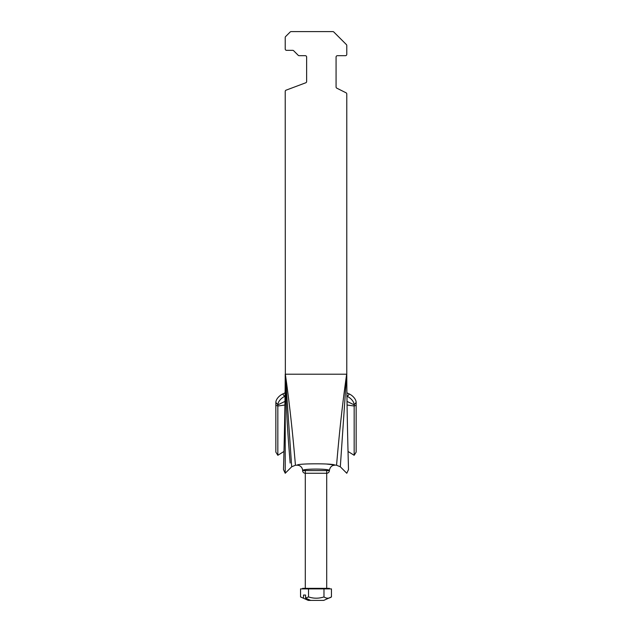 <?xml version="1.0" encoding="UTF-8"?>
<svg xmlns="http://www.w3.org/2000/svg" width="632" height="632" viewBox="0 0 632 632"><rect width="100%" height="100%" fill="white"/><g stroke="black" fill="none" stroke-linecap="round" stroke-linejoin="round"><path stroke-width="0.95" d="M346.044 92.793L336.817 88.18L346.044 92.793A1.335 1.335 0 0 1 346.778 93.994L346.778 374.215C346.905 418.289 348.603 470.413 348.485 469.608C348.603 470.413 346.905 418.289 346.778 374.215L346.652 374.215C339.763 422.326 336.564 466.503 336.532 465.223C336.564 466.503 339.763 422.326 346.652 374.215L340.316 466.795L346.652 374.215L285.348 374.215C292.237 422.326 295.436 466.503 295.468 465.223C295.436 466.503 292.237 422.326 285.348 374.215L291.684 466.795L285.348 374.215C286.051 420.367 290.451 464.362 290.112 463.011C290.451 464.362 286.051 420.367 285.348 374.215L285.222 91.419A1.335 1.335 0 0 1 286.083 90.163L305.762 82.784L286.083 90.163M337.417 55.687L345.443 55.687L337.417 55.687A1.335 1.335 0 0 0 336.074 57.03L336.074 86.987A1.335 1.335 0 0 0 336.817 88.18M346.391 44.588L333.791 31.995L346.391 44.588A1.335 1.335 0 0 1 346.778 45.536L346.778 54.352A1.335 1.335 0 0 1 345.443 55.687M290.183 31.995L285.609 36.561L290.183 31.995A1.335 1.335 0 0 1 291.123 31.6L332.843 31.6A1.335 1.335 0 0 1 333.791 31.995M285.222 37.509L285.222 48.996L285.222 37.509A1.335 1.335 0 0 1 285.609 36.561M286.557 50.339L292.695 50.339L286.557 50.339A1.335 1.335 0 0 1 285.222 48.996M293.643 50.726L298.209 55.3L293.643 50.726A1.335 1.335 0 0 0 292.695 50.339M299.157 55.687L305.296 55.687L299.157 55.687A1.335 1.335 0 0 1 298.209 55.3M346.778 45.536L346.778 54.352M291.123 31.6L332.843 31.6M305.296 55.687A1.335 1.335 0 0 1 306.631 57.03L306.631 81.528A1.335 1.335 0 0 1 305.762 82.784M316 473.257L326.704 473.257C328.332 473.099 329.225 472.207 329.383 470.579L302.617 470.579C301.78 468.581 330.22 468.589 329.383 470.579C329.983 467.119 331.768 465.334 334.731 465.223C335.908 463.351 296.1 463.343 297.261 465.223A5.356 5.356 0 0 1 302.617 470.579A2.678 2.678 0 0 0 305.296 473.257L316 473.257M326.704 464.062L336.532 465.223L340.316 466.795L346.778 473.257L348.485 469.616M285.222 374.215L285.222 473.257L285.222 374.215C285.095 418.289 283.397 470.413 283.515 469.608C283.397 470.413 285.095 418.289 285.222 374.215M285.103 392.851A9.101 6.968 0 0 0 284.345 393.183L282.662 393.989L284.345 393.183M284.993 401.415L277.835 404.843A8.026 4.377 -39.2 0 1 284.645 396.422L285.222 396.146M346.778 396.146L347.355 396.422A8.026 4.377 39.2 0 1 354.165 404.843L354.165 455.293L348.042 451.469M354.165 455.293L356.148 452.117L356.148 402.41A8.026 4.377 -140.8 0 0 349.338 393.989L347.655 393.183A9.101 6.968 0 0 0 346.897 392.851M284.645 396.422L282.662 393.989A8.026 4.377 140.8 0 0 275.852 402.41L275.852 452.117L277.835 455.293L283.958 451.469M275.852 402.41L277.835 404.843L277.835 455.293M308.274 600.4L300.548 596.924L308.274 600.4L310.43 600.4M323.426 600.4L310.644 600.4L305.572 598.109L308.527 596.924C313.677 598.615 318.828 598.615 323.979 596.924C326.468 598.615 328.964 598.615 331.452 596.924L331.452 588.89L323.979 588.89L323.979 596.924M323.726 600.4L331.452 596.924M303.502 598.109L303.502 595.044L305.572 595.044L305.572 598.109M308.527 596.924L308.527 588.89L323.979 588.89M321.57 600.4L320.053 600.384M300.548 596.924L300.548 588.89L308.527 588.89M309.98 600.305L308.574 600.4M305.572 595.044L303.502 595.044M302.617 588.89L302.617 588.353L329.383 588.353L329.383 588.89M349.338 393.989L347.355 396.422M356.148 402.41L354.165 404.843L347.007 401.415M356.148 405.294L354.165 406.013L347.063 405.009M284.937 405.009L277.835 406.013L275.852 405.294M297.261 465.223L295.468 465.223L291.684 466.795L285.222 473.257L283.515 469.616M326.704 588.353L326.704 470.579M305.296 588.353L305.296 470.579"/></g></svg>
